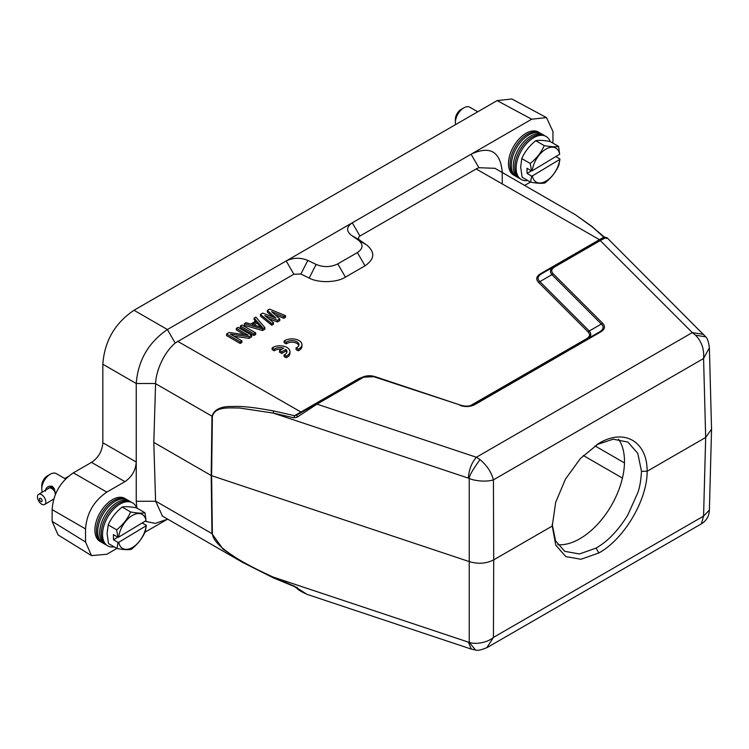 <?xml version="1.0" encoding="UTF-8"?>
<svg xmlns="http://www.w3.org/2000/svg" width="749" height="749" viewBox="0 0 749 749"><rect width="100%" height="100%" fill="white"/><g stroke="black" fill="none" stroke-linecap="round" stroke-linejoin="round"><path stroke-width="1.12" d="M618.534 439.176A63.094 36.429 -60 0 1 579.866 538.728A63.094 36.429 -60 0 1 557.733 544.72M552.247 524.6L555.58 540.9L564.765 551.348L579.492 553.96L596.082 548.09C607.748 541.424 618.346 530.358 627.868 514.9L637.783 492.758C639.73 487.524 640.957 480.371 641.481 471.318L637.802 453.379L627.859 442.06L613.169 439.204L596.859 444.616M65.612 479.004L56.278 473.611A12.021 6.938 120 0 0 50.267 474.211A12.021 6.938 120 0 0 50.08 474.314A12.021 6.938 120 0 0 41.766 488.928A12.021 6.938 120 0 0 41.766 489.144A12.021 6.938 120 0 0 42.328 492.102M45.305 491.185C46.026 487.14 48.404 485.53 52.449 486.354L54.265 488.694L55.398 494.686M47.561 475.774A8.014 4.625 120 0 0 47.43 475.84A8.014 4.625 120 0 0 47.309 475.915A8.014 4.625 120 0 0 41.766 485.652L41.766 488.928M53.544 487.936L52.158 488.779A5.908 3.333 -121.1 0 0 51.306 488.282L52.627 487.327L53.928 488.329M52.168 487.318L50.857 488.105A5.908 3.333 -121.1 0 0 50.052 487.936L50.988 487.168L52.702 487.449M50.52 487.412L49.649 487.945A5.908 3.333 -121.1 0 0 48.966 488.114L51.11 487.299M48.245 488.685L48.292 488.339A6.114 3.445 58.9 0 1 48.535 488.133L49.462 487.814M54.471 489.256L53.432 489.893A5.908 3.333 -121.1 0 0 52.617 489.125L53.9 488.245L54.452 489.163M53.6 499.808L53.001 499.471L53.591 499.817M55.164 492.449A5.908 3.333 -121.1 0 0 54.874 491.896L55.061 491.784M54.939 491.091L54.546 491.335A5.908 3.333 -121.1 0 0 53.844 490.361L54.649 489.846M37.45 497.008A5.908 3.333 58.9 0 1 38.574 494.368A5.908 3.333 58.9 0 1 43.124 495.922A5.908 3.333 58.9 0 1 45.811 501.839A5.908 3.333 58.9 0 1 44.678 504.489A5.908 3.333 58.9 0 1 40.137 502.935A5.908 3.333 58.9 0 1 37.45 497.008M48.882 487.936A6.114 3.445 58.9 0 1 49.556 487.758L49.649 487.945M50.342 487.29L49.556 487.758M50.005 487.758A6.114 3.445 58.9 0 1 50.81 487.927L50.857 488.105M52.046 487.178L50.81 487.927M51.306 488.123A6.114 3.445 58.9 0 1 52.158 488.62L52.158 488.779M53.479 487.814L52.158 488.62M52.655 488.994A6.114 3.445 58.9 0 1 53.469 489.762L53.432 489.893M54.443 489.172L53.469 489.762M53.928 490.286A6.114 3.445 58.9 0 1 54.621 491.25L54.546 491.335M39.435 499.162A1.901 1.077 58.9 0 1 40.746 498.403A1.901 1.077 58.9 0 1 42.122 500.716A1.901 1.077 58.9 0 1 40.811 501.474A1.901 1.077 58.9 0 1 39.435 499.162M477.75 111.798L469.866 107.247A12.021 6.938 120 0 0 463.856 107.847A12.021 6.938 120 0 0 463.668 107.959A12.021 6.938 120 0 0 455.364 122.564A12.021 6.938 120 0 0 455.364 122.78A12.021 6.938 120 0 0 455.57 124.606M459.586 122.284L464.333 119.54M461.159 109.41A8.014 4.625 120 0 0 461.028 109.485A8.014 4.625 120 0 0 460.897 109.56A8.014 4.625 120 0 0 455.364 119.297L455.364 122.564M116.891 548.427L106.779 554.269L91.49 555.599L58.094 534.945L52.13 521.351L52.13 509.629C53.245 493.919 60.323 481.654 73.374 472.834L91.509 462.367C98.465 457.667 102.248 451.123 102.838 442.743L102.838 364.229C104.486 341.188 114.869 323.203 133.996 310.264L497.121 100.609L511.876 98.98L546.461 117.574M145.016 521.238L155.258 523.392L167.402 519.263L144.969 532.221M91.49 555.599L85.536 542.004L85.536 528.916C86.744 513.262 93.831 500.997 106.779 492.121L124.914 481.644L91.509 462.367M102.838 442.743L136.243 462.021C135.653 470.4 131.871 476.944 124.914 481.644M136.889 508.084L136.243 501.278L136.243 383.507C138.022 360.55 148.405 342.565 167.402 329.541L531.706 119.213L546.47 117.574L552.949 131.478L552.949 143.153M530.479 182.073L524.646 185.443M502.242 184.02L502.242 172.504M101.499 542.145L100.703 541.78A24.839 14.343 -60 0 1 94.889 530.507A24.839 14.343 -60 0 1 105.974 504.798A24.839 14.343 -60 0 1 125.504 498.825L126.225 499.33M359.632 240.101L351.347 235.289C346.094 230.982 346.413 226.825 352.292 222.799L359.941 236.047C358.134 237.358 358.031 238.706 359.632 240.101L366.598 244.904C375.305 252.113 374.772 259.079 365.016 265.82L345.42 277.139C337.022 282.691 318.391 283.159 309.187 278.057L300.873 274.031L293.842 274.209L175.182 343.033C164.284 352.273 156.129 370.025 155.586 383.507L153.807 442.397L155.577 501.109L162.477 516.127M351.347 235.289L358.312 240.083C363.565 244.389 363.246 248.556 357.376 252.572L337.771 263.891C330.805 267.281 323.587 267.468 316.134 264.434L307.83 260.409C300.377 257.384 293.168 257.562 286.193 260.961L293.842 274.209M359.941 236.047L476.149 168.956L478.873 167.701L494.986 168.319M502.242 172.204C500.379 151.448 489.986 145.456 471.084 154.21L478.873 167.701M515.097 175.79L514.301 175.425A24.839 14.343 -60 0 1 508.477 164.143A24.839 14.343 -60 0 1 519.572 138.434A24.839 14.343 -60 0 1 539.102 132.461L539.814 132.966M540.703 273.628L541.705 273.731C537.529 276.25 536.93 278.881 539.898 281.624L538.671 282.504C535.544 279.265 536.228 276.306 540.703 273.628L603.778 237.161L592.365 226.947L575.288 214.673L494.789 168.197M273.273 577.732L242.723 562.452L223.024 549.129L211.967 533.663L211.199 475.531L469.529 561.684C478.311 564.231 486.363 563.623 493.703 559.849L493.432 479.847C487.768 481.86 476.261 481.438 469.239 478.517C469.043 476.167 472.628 469.866 479.997 459.624L476.383 457.255L316.996 404.132L297.1 417.212L297.063 414.965L294.582 415.676L358.93 378.563L363.668 376.719M153.807 442.397L211.199 475.531L211.967 416.238C214.242 409.357 221.198 406.108 232.845 406.51C241.309 405.958 254.903 407.447 273.638 410.967L294.582 415.676L293.908 417.802L297.1 417.212M470.194 405.771L586.467 338.791C589.94 336.713 590.465 334.41 588.049 331.882L538.671 282.504M272.776 316.902L267.318 312.09L267.318 310.451L269.612 309.131L285.509 315.657L283.787 316.649L271.653 311.631L279.77 318.971L277.476 320.291L264.762 315.601L273.46 322.613L271.737 323.605L260.437 314.43L262.73 313.101L276.016 318.128L267.318 310.451M285.509 315.657L285.509 317.286L283.787 318.288L274.986 314.646M279.77 318.971L279.77 320.6L277.476 321.93L268.507 318.615M273.46 322.613L273.46 324.242L271.737 325.244L260.437 316.069L260.437 314.43M264.856 329.214L262.553 330.543L244.371 325.338L244.371 323.699L246.093 322.707L250.709 324.055L256.448 320.741L254.126 318.072L255.849 317.08L264.856 327.575L264.856 329.214M255.503 321.284L254.126 319.711L254.126 318.072M255.671 332.884L255.671 334.513L253.948 335.505L240.354 327.659L240.354 326.021L242.077 325.029L255.671 332.884L253.948 333.876L240.354 326.021M244.436 334.653L236.338 329.972L236.338 328.343L238.06 327.35L251.655 335.196L249.071 336.685L230.327 334.148L241.899 340.832L240.186 341.825L226.582 333.97L229.166 332.481L248.2 335.187L236.338 328.343M251.655 335.196L251.655 336.835L249.071 338.323L234.034 336.282M241.899 340.832L241.899 342.462L240.186 343.454L226.582 335.608L226.582 333.97M605.173 238.088L603.778 237.161L603.891 237.817L599.275 240.485L600.277 240.588L692.291 332.603L703.62 334.363M592.365 226.947L604.827 237.47M294.582 586.355L273.235 577.095L273.638 577.891L273.235 577.095L468.368 642.136L471.318 649.102L307.362 594.453M155.577 501.109L212.379 533.85C213.362 541.593 223.277 549.354 233.126 555.852C241.768 561.759 255.137 568.847 273.235 577.095M273.638 410.967L273.235 413.083L293.908 417.802M298.121 414.356L362.647 377.168L375.043 376.663M249.071 338.323L249.071 336.685M240.186 343.454L240.186 341.825M253.948 335.505L253.948 333.876M264.856 327.575L262.553 328.905L262.553 330.543M262.553 328.905L244.371 323.699M283.787 318.288L283.787 316.649M277.476 321.93L277.476 320.291M271.737 325.244L271.737 323.605M359.932 378.666L358.93 378.563M472.797 405.078L471.804 404.994M589.276 330.992L601.316 324.036L551.947 274.658L539.898 281.624L589.276 330.992C591.738 334.017 591.139 336.657 587.469 338.885L587.45 338.904M587.516 338.866L586.467 338.791M589.266 330.983L588.049 331.882M602.552 323.147L601.325 324.036C604.2 326.77 603.6 329.401 599.518 331.919L600.52 332.032C604.939 329.326 605.613 326.367 602.552 323.147L553.183 273.778L551.957 274.668C549.485 271.634 550.084 269.003 553.754 266.766L541.546 273.816M607.018 237.751L605.192 237.19L553.773 266.756M606.559 238.547C607.598 237.049 605.501 237.723 600.277 240.588L554.756 266.869L553.754 266.766L599.275 240.485M297.063 587.197L297.1 588.031L307.043 594.35C301.379 591.794 297.933 589.716 296.726 588.105L294.179 586.448L273.422 577.891L242.742 562.462L162.224 515.977M293.908 585.84L297.1 588.031M475.521 650.001L469.239 642.333L469.239 478.517L468.368 478.124C468.921 469.763 471.589 462.807 476.383 457.255L692.291 332.603L695.54 335.178C701.644 341.488 704.322 349.268 703.573 358.518L705.68 437.463L647.145 471.261C647.389 499.817 624.217 539.027 598.863 552.968L580.981 559.25L565.851 556.601L555.805 545.235L552.247 526.051L493.703 559.849L493.432 637.418L486.813 647.726M257.319 321.574L262.543 327.575L252.151 324.551L257.319 321.574L257.319 323.212L260.643 327.023M361.524 377.758L362.525 377.852C366.167 375.895 370.156 375.595 374.491 376.944L460.719 405.2C465.738 406.716 470.288 406.37 474.379 404.16L473.64 404.591C469.604 406.435 465.279 406.632 460.663 405.172M553.783 266.766L541.705 273.722M553.183 273.778C550.861 271.26 551.386 268.957 554.756 266.869M460.008 405.443C465.663 407.203 470.793 406.819 475.39 404.273L600.52 332.032M705.736 336.863L695.54 335.178M711.55 429.14L705.68 437.463L703.573 516.098L709.387 510.116M711.541 429.037L709.378 347.77L703.573 358.518L493.432 479.847C491.428 472.216 486.944 465.475 479.997 459.624M468.368 642.136L469.239 642.333C475.784 644.898 488.048 642.314 493.432 637.418L703.573 516.098L701.354 523.869M254.042 325.103L257.319 323.212M375.202 376.71L460.532 405.153M474.389 404.179L599.518 331.929L474.389 404.179L475.39 404.273M552.247 526.051L555.692 502.279L565.551 478.948L580.4 458.519L598.863 443.389C624.263 427.997 647.314 441.47 647.145 471.261L641.481 471.318M550.215 141.57A24.839 14.343 120 0 0 545.431 136.112A24.839 14.343 120 0 0 526.36 143.78A24.839 14.343 120 0 0 516.127 168.562A24.839 14.343 120 0 0 520.621 179.077A24.839 14.343 120 0 0 527.745 180.49M520.621 179.077L519.291 178.131A24.689 14.25 -60 0 1 514.816 167.682A24.689 14.25 -60 0 1 524.983 143.05A24.689 14.25 -60 0 1 543.943 135.429L545.431 136.112M519.909 178.571L519.113 178.206A24.839 14.343 -60 0 1 513.299 166.924A24.839 14.343 -60 0 1 524.384 141.215A24.839 14.343 -60 0 1 543.924 135.241L544.635 135.747M555.786 156.578L559.952 158.985L558.923 165.061C555.87 172.073 551.217 178.028 544.944 182.934C541.77 183.636 536.986 183.365 530.601 182.138L522.128 177.251L520.686 167.177L521.763 158.573C524.806 151.701 529.468 145.746 535.75 140.7C538.906 140.035 543.69 140.306 550.084 141.495L558.567 146.392L559.653 154.247L532.267 170.763A19.633 11.338 -60 0 1 545.703 149.248A19.633 11.338 -60 0 1 559.653 154.247M530.601 182.138L531.631 176.062L527.09 173.431L526.987 168.263L531.537 170.884L530.245 163.469L521.763 158.573M535.75 140.7L544.223 145.596C550.74 146.832 555.524 147.094 558.567 146.392M530.245 163.469C536.64 158.395 541.302 152.431 544.223 145.596M532.37 175.931L559.756 159.425A19.633 11.338 -60 0 1 546.321 180.94A19.633 11.338 -60 0 1 532.37 175.931L531.631 176.062M531.537 170.884L532.267 170.763M527.09 173.431L531.425 170.819M542.248 134.324A24.839 14.343 120 0 0 540.609 133.331A24.839 14.343 120 0 0 521.547 140.999A24.839 14.343 120 0 0 511.314 165.782A24.839 14.343 120 0 0 515.808 176.296A24.839 14.343 120 0 0 517.484 177.213M540.609 133.331L539.121 132.648A24.689 14.25 120 0 0 520.171 140.269A24.689 14.25 120 0 0 510.003 164.902A24.689 14.25 120 0 0 514.469 175.35L515.808 176.296M136.627 507.934A24.839 14.343 120 0 0 131.833 502.476A24.839 14.343 120 0 0 112.762 510.135A24.839 14.343 120 0 0 102.538 534.926A24.839 14.343 120 0 0 107.032 545.431A24.839 14.343 120 0 0 114.157 546.854M107.032 545.431L105.693 544.486A24.689 14.25 -60 0 1 101.227 534.037A24.689 14.25 -60 0 1 111.395 509.404A24.689 14.25 -60 0 1 130.345 501.793L131.833 502.476M106.321 544.926L105.525 544.56A24.839 14.343 -60 0 1 99.701 533.288A24.839 14.343 -60 0 1 110.796 507.579A24.839 14.343 -60 0 1 130.326 501.605L131.038 502.111M142.188 522.942L146.364 525.349L145.334 531.425C142.282 538.437 137.619 544.392 131.347 549.298C128.173 549.991 123.398 549.729 117.013 548.502L108.53 543.605L107.088 533.541L108.174 524.937C111.217 518.065 115.87 512.101 122.153 507.064C125.317 506.399 130.092 506.661 136.496 507.859L144.969 512.756L146.055 520.611L118.679 537.117A19.633 11.338 -60 0 1 132.114 515.602A19.633 11.338 -60 0 1 146.055 520.611M117.013 548.502L118.042 542.426L113.492 539.795L113.389 534.617L117.939 537.248L116.647 529.824L108.174 524.937M122.153 507.064L130.626 511.951C137.151 513.187 141.926 513.458 144.969 512.756M116.647 529.824C123.051 524.749 127.705 518.795 130.626 511.951M118.773 542.295L146.158 525.779A19.633 11.338 -60 0 1 132.723 547.294A19.633 11.338 -60 0 1 118.773 542.295L118.042 542.426M117.939 537.248L118.679 537.117M113.492 539.795L117.827 537.183M128.65 500.688A24.839 14.343 120 0 0 127.012 499.695A24.839 14.343 120 0 0 107.95 507.354A24.839 14.343 120 0 0 97.716 532.146A24.839 14.343 120 0 0 102.21 542.651A24.839 14.343 120 0 0 103.886 543.568M127.012 499.695L125.532 499.012A24.689 14.25 120 0 0 106.573 506.624A24.689 14.25 120 0 0 96.406 531.256A24.689 14.25 120 0 0 100.872 541.705L102.21 542.651M552.247 524.169L552.247 525.995M284.133 341.029L286.277 342.265A7.013 4.045 180 0 1 294.114 340.795A7.013 4.045 180 0 1 298.954 344.643A7.013 4.045 180 0 1 296.07 347.92L298.214 349.156A10.018 5.786 0 0 0 301.959 344.643A10.018 5.786 0 0 0 295.265 339.194A10.018 5.786 0 0 0 284.133 341.029L284.133 342.668L286.277 343.903A7.013 4.045 180 0 1 293.43 342.321A7.013 4.045 180 0 1 298.814 345.467M286.277 342.265L286.277 343.903M296.07 347.92L296.07 349.558L298.214 350.794A10.018 5.786 0 0 0 301.959 346.281L301.959 344.643M298.214 349.156L298.214 350.794M279.536 350.541L281.736 351.815L285.875 349.427A7.013 4.045 180 0 1 286.951 351.581A7.013 4.045 180 0 1 284.058 354.857L286.202 356.093A10.018 5.786 0 0 0 289.947 351.581A10.018 5.786 0 0 0 283.253 346.122A10.018 5.786 0 0 0 272.121 347.967L274.265 349.203A7.013 4.045 180 0 1 283.665 348.154L279.536 350.541L279.536 352.18L281.736 353.453L285.875 351.066A7.013 4.045 180 0 1 286.801 352.395M281.736 351.815L281.736 353.453M285.875 349.427L285.875 351.066M284.058 354.857L284.058 356.487L286.202 357.732A10.018 5.786 0 0 0 289.947 353.219L289.947 351.581M286.202 356.093L286.202 357.732M272.121 347.967L272.121 349.596L274.265 350.841A7.013 4.045 180 0 1 281.69 349.296M274.265 349.203L274.265 350.841M53.076 487.533L52.449 486.354M52.13 521.351L85.536 542.004M52.13 509.629L85.536 528.916M73.374 472.834L106.779 492.121M102.838 364.229L136.243 383.507L155.586 383.507M133.996 310.264L167.402 329.541L175.182 343.033M497.121 100.609L531.706 119.213M136.243 501.278L155.586 501.278M600.071 240.026L476.149 168.956M155.577 383.685L212.379 416.425C215.103 406.173 229.475 408.055 239.446 407.999L273.235 413.083L468.368 478.124M177.635 341.301L301.557 412.371M307.83 260.409L300.873 274.031M309.187 278.057L316.134 264.434M345.42 277.139L337.771 263.891M365.016 265.82L357.376 252.572M366.598 244.904L358.312 240.083M212.379 533.85L211.611 475.718L212.379 416.425M362.525 377.852L316.996 404.132L316.003 404.029L361.524 377.749M622.428 478.087L583.312 455.504M594.931 445.861L624.46 462.91M597.281 444.335L598.863 443.389M598.863 552.968L596.082 548.09M47.43 475.84L50.267 474.211M68.356 476.411L64.817 478.545M48.966 488.105L38.574 494.368M461.028 109.485L463.856 107.847M575.298 214.682L593.03 227.219M709.378 347.77C708.694 342.181 707.496 338.557 705.783 336.891L607.008 237.733M471.318 649.102L475.521 650.02C477.581 650.806 481.513 649.945 487.337 647.436L701.373 523.86C706.373 520.761 709.041 516.276 709.378 510.415L711.541 429.542M375.127 376.691C370.821 375.286 366.654 375.436 362.638 377.159M375.127 376.672L460.569 405.153M53.853 498.956L44.678 504.489"/></g></svg>
